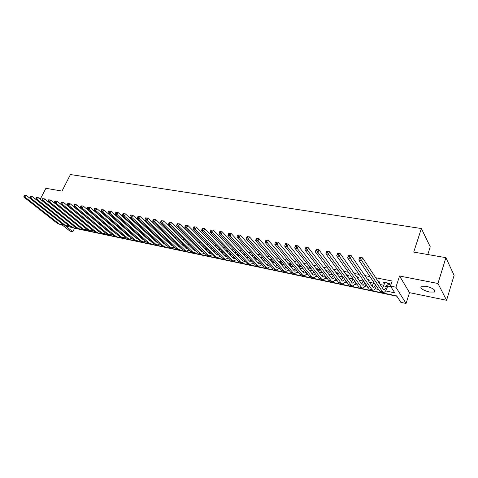 <?xml version="1.0" encoding="UTF-8"?>
<svg xmlns="http://www.w3.org/2000/svg" width="478" height="478" viewBox="0 0 478 478"><rect width="100%" height="100%" fill="white"/><g stroke="black" fill="none" stroke-linecap="round" stroke-linejoin="round"><path stroke-width="0.72" d="M429.358 292.022L434.341 292.058C435.876 290.14 433.164 288.198 426.197 286.232L421.285 286.214C419.768 288.132 422.456 290.068 429.358 292.022M74.162 227.91L74.568 228.233L72.835 231.734L69.991 231.125L61.704 224.588M427.804 254.523L430.254 246.785L421.363 228.544L70.439 174.536L61.997 191.092L45.9 188.302L40.242 199.212M421.363 228.544L413.727 252.085L445.908 257.666L454.1 275.346L446.583 300.292L437.962 283.484L399.578 276.021L395.915 287.2L406.067 303.464L400.821 302.335L396.734 295.912L65.767 226.142L72.835 231.734M399.578 276.021L409.521 292.656L446.583 300.292M409.521 292.656L406.067 303.464M74.568 228.233L396.973 296.282M445.908 257.666L437.962 283.484M63.126 217.472L63.831 218.093M75.452 219.964L75.13 219.898M81.738 221.236L81.344 221.153M88.113 222.521L87.641 222.425M94.578 223.824L94.023 223.716M101.127 225.15L100.488 225.019M107.771 226.488L107.042 226.345M114.338 228.239L114.517 227.857L113.692 227.689M121.34 229.231L120.432 229.046M128.265 230.629L127.268 230.426M135.298 232.051L134.198 231.83M142.366 234.268L143.37 234.471L142.235 233.449L141.231 233.246M149.489 235.714L150.241 235.863L148.359 234.686M156.718 237.178L155.595 236.15M164.05 238.665L162.932 237.632M203.377 245.8L204.13 246.768M211.527 247.449L210.852 247.311L211.891 248.357M219.802 249.116L218.709 248.895L219.749 249.958L220.011 249.331M228.209 250.813L226.686 250.508L227.767 251.583M236.741 252.539L234.782 252.145L235.887 253.232M245.417 254.29L243.003 253.8L244.127 254.899M254.23 256.071L251.344 255.485L252.492 256.596M263.181 257.881L260.128 257.26M272.281 259.715L269.072 259.07M281.53 261.586L278.166 260.904M290.935 263.486L287.403 262.769M300.495 265.415L296.796 264.669M309.027 268.062L310.652 268.391L309.768 267.286L306.338 266.593M318.378 269.956L320.027 270.291L319.161 269.186L316.048 268.552M327.878 271.88L329.557 272.221L328.709 271.116L325.918 270.548M337.534 273.84L339.243 274.187L338.418 273.075L335.956 272.574M347.351 275.83L349.089 276.182L348.283 275.065L346.168 274.641M357.341 277.855L359.098 278.214L358.309 277.091L356.552 276.738M367.887 279.994L369.273 280.275L368.508 279.152L367.122 278.871M378.618 282.169L379.622 282.373L378.881 281.243L377.877 281.04M385.591 290.923L394.78 292.841L390.49 286.095L392.163 281.022L375.696 277.736M369.948 276.589L364.869 275.573M359.103 274.426L354.24 273.452M348.444 272.299L343.79 271.367M337.976 270.207L333.513 269.317M327.687 268.152L323.421 267.298M317.571 266.132L313.49 265.32M307.629 264.149L303.733 263.372M297.86 262.195L294.137 261.454M288.246 260.277L284.697 259.566M278.794 258.389L275.406 257.714M269.496 256.537L266.27 255.891M260.349 254.708L257.284 254.099M251.356 252.916L248.435 252.33M242.501 251.147L239.729 250.591M233.79 249.408L231.161 248.883M225.21 247.694L222.724 247.198M216.773 246.009L214.419 245.537M208.462 244.348L206.239 243.905M200.282 242.716L198.185 242.298M192.222 241.109L190.25 240.715M184.287 239.526L182.435 239.155M176.472 237.966L174.739 237.62M168.776 236.425L167.151 236.102M161.188 234.913L159.682 234.614M153.719 233.419L152.315 233.139M146.352 231.95L145.055 231.693M139.098 230.504L137.903 230.265M131.946 229.076L130.847 228.854M124.895 227.665L123.892 227.468M117.947 226.279L117.038 226.1M111.099 224.911L110.281 224.75M104.341 223.567L103.612 223.417M97.679 222.234L97.034 222.109M91.113 220.926L90.551 220.812M84.63 219.629L84.152 219.533M78.243 218.356L77.842 218.273M71.939 217.096L71.616 217.03M78.84 222.927L79.163 222.993M85.036 224.194L85.437 224.272M91.316 225.473L91.794 225.574M97.679 226.775L98.235 226.889M104.126 228.096L104.772 228.227M110.669 229.428L111.392 229.577M117.295 230.784L118.108 230.952M124.011 232.159L124.919 232.344L124.722 232.774M130.829 233.551L131.575 233.706M137.736 234.961L138.321 235.08M144.738 236.395L145.157 236.479M222.437 252.276L222.993 252.39M230.45 253.914L231.358 254.099M238.588 255.581L239.854 255.838M246.845 257.266L248.488 257.6M255.234 258.98L257.254 259.393M263.748 260.719L266.162 261.215M272.394 262.488L275.214 263.067M281.178 264.286L284.416 264.943M290.254 266.138L293.767 266.855M299.592 268.05L303.273 268.803M309.081 269.986L312.935 270.775M318.73 271.958L322.764 272.783M328.541 273.966L332.76 274.826M338.52 276.003L342.929 276.905M348.665 278.082L353.069 278.979M358.984 280.192L363.196 281.052M369.488 282.337L373.503 283.155M380.165 284.518L383.983 285.3M387.658 286.047L390.879 286.71M388.297 284.135L390.15 284.506L389.433 283.376L383.081 282.092L383.81 283.221L384.617 283.388M299.82 266.192L301.397 266.515M290.761 264.358L291.855 264.579M281.847 262.547L282.468 262.673M135.423 232.858L136.439 233.067M128.755 231.507L129.418 231.645M122.177 230.175L122.499 230.241M390.49 286.095L395.915 287.2M220.107 256.393L220.46 256.465M228.131 258.066L228.633 258.168M236.281 259.769L236.927 259.901M244.551 261.49L245.351 261.657M252.946 263.247L253.902 263.444M261.472 265.021L262.595 265.26M270.13 266.832L271.42 267.1M278.925 268.666L280.389 268.971M287.852 270.53L289.495 270.871M296.928 272.424L298.756 272.807M306.147 274.348L308.167 274.766M315.516 276.302L317.733 276.762M325.04 278.292L327.454 278.794M334.714 280.305L337.343 280.855M344.554 282.361L347.392 282.952M354.557 284.446L357.616 285.085M364.726 286.573L368.018 287.26M375.069 288.73L378.6 289.465M384.121 282.301L383.81 283.221M269.7 259.196L269.544 259.602M261.113 257.463L260.869 258.084M252.659 255.754L252.33 256.567M244.33 254.069L244.001 254.876M236.12 252.414L235.797 253.215M228.042 250.783L227.713 251.571M384.927 282.468L382.639 288.264M387.574 283L386.427 286.453C385.698 288.527 384.892 289.614 384.019 289.716L383.278 289.238L362.581 257.845L361.643 260.54L382.436 291.771L383.535 292.476C384.856 292.333 386.057 290.696 387.15 287.577L388.602 283.209M360.621 258.891L361.643 260.54L358.811 260.008L359.755 257.319L362.581 257.845L359.862 257.6L359.486 258.682L360.621 258.891L360.998 257.809M359.486 258.682L358.811 260.008L379.771 291.21L380.882 291.921L383.129 292.393M373.79 282.307L372.093 286.161M375.624 285.037L373.455 287.517L372.697 287.039L351.354 255.766L350.41 258.431L371.848 289.549L372.977 290.26C374.184 290.164 375.32 288.802 376.383 286.167M349.388 256.794L350.41 258.431L347.631 257.911L348.576 255.252L351.354 255.766L348.653 255.521L348.277 256.584L349.388 256.794L349.765 255.73M348.277 256.584L347.631 257.911L369.225 288.999L372.559 290.17M363.37 280.562L361.726 284.081M367.6 279.57L367.791 279.009M365.168 283.149L363.071 285.36L362.288 284.876L340.33 253.722L339.38 256.357L361.44 287.362L362.599 288.073C363.776 288.001 364.899 286.74 365.951 284.285M338.364 254.738L339.38 256.357L336.655 255.85L337.605 253.215L340.33 253.722L337.653 253.477L337.271 254.535L338.364 254.738L338.747 253.681M337.271 254.535L336.655 255.85L358.864 286.824L362.169 287.983M353.123 278.817L351.539 282.032M357.335 277.849L357.646 276.959M354.885 281.273L352.86 283.233L352.059 282.755L329.503 251.715L328.547 254.326L351.205 285.217L352.388 285.928C353.553 285.874 354.652 284.703 355.698 282.408M327.538 252.719L328.547 254.326L325.877 253.824L326.827 251.219L329.503 251.715L326.85 251.476L326.468 252.515L327.538 252.719L327.92 251.673M326.468 252.515L325.877 253.824L348.671 284.685L351.951 285.838M343.055 277.079L341.513 280.006M346.544 274.713L346.436 275.011M347.249 276.129L347.667 274.94M344.769 279.403L342.822 281.148L342.003 280.664L318.874 249.743L317.918 252.33L341.143 283.101L342.356 283.818C343.491 283.783 344.578 282.689 345.618 280.544M316.908 250.735L317.918 252.33L315.289 251.834L316.251 249.253L318.874 249.743L316.245 249.504L315.856 250.538L316.908 250.735L317.296 249.701M315.856 250.538L315.289 251.834L338.651 282.582L341.907 283.723M333.154 275.346L331.654 278.017M336.703 272.729L336.5 273.302M337.331 274.414L337.85 272.962M334.827 277.545L332.945 279.092L332.114 278.608L308.435 247.807L307.474 250.37L331.242 281.022L332.485 281.739C333.602 281.715 334.672 280.7 335.699 278.698M306.47 248.787L307.474 250.37L304.892 249.88L305.854 247.329L308.435 247.807L305.824 247.568L305.436 248.596L306.47 248.787L306.858 247.759M305.436 248.596L304.892 249.88L328.792 280.508L332.025 281.644M327.03 270.775L326.725 271.606M327.579 272.711L328.195 271.008M325.04 275.704L323.23 277.073L322.381 276.589L298.182 245.907L297.214 248.441L321.509 278.979L322.775 279.702C323.875 279.69 324.932 278.74 325.948 276.864M323.421 273.625L321.957 276.051M296.217 246.875L297.214 248.441L294.675 247.963L295.643 245.435L298.182 245.907L295.589 245.668L295.201 246.684L296.217 246.875L296.599 245.859M295.201 246.684L294.675 247.963L319.101 278.477L322.309 279.6M317.506 268.851L317.117 269.915M317.984 271.014L318.695 269.09M315.414 273.876L313.676 275.083L312.809 274.599L288.103 244.037L287.135 246.546L311.937 276.971L313.221 277.694C314.303 277.688 315.349 276.804 316.352 275.041M313.843 271.904L312.421 274.115M286.137 244.993L287.135 246.546L284.643 246.08L285.617 243.577L288.103 244.037L285.527 243.804L285.139 244.808L286.137 244.993L286.525 243.989M285.139 244.808L284.643 246.08L309.565 276.475L312.749 277.593M308.137 266.957L307.665 268.23M308.549 269.329L309.344 267.202M305.944 272.06L304.277 273.129L303.393 272.645L278.202 242.203L277.228 244.688L302.514 274.993L303.823 275.716C304.886 275.722 305.92 274.898 306.912 273.237M304.414 270.195L303.034 272.209M275.651 241.97L278.202 242.203L275.651 241.97L275.256 242.961L276.236 243.147L276.631 242.149M276.236 243.147L277.228 244.688L274.778 244.228L300.184 274.503L303.345 275.615M274.778 244.228L275.256 242.961M298.917 265.099L298.362 266.563M299.27 267.662L300.142 265.344M296.623 270.261L295.022 271.205L294.125 270.721L268.475 240.398L267.495 242.86L293.247 273.052L294.573 273.769L297.621 271.45M295.141 268.499L293.797 270.327M265.935 240.165L268.475 240.398L265.935 240.165L265.541 241.151L266.509 241.33L266.897 240.344M266.509 241.33L267.495 242.86L265.087 242.406L290.953 272.568L294.089 273.667M265.087 242.406L265.541 241.151M289.841 263.264L289.214 264.914M290.134 266.001L291.048 263.617M287.451 268.487L285.916 269.311L285.007 268.827L258.909 238.624L257.929 241.061L284.123 271.134L285.474 271.857L288.479 269.688M286.011 266.808L284.709 268.475M256.387 238.391L258.909 238.624L256.387 238.391L255.993 239.37L256.943 239.544L257.337 238.57M256.943 239.544L257.929 241.061L255.563 240.619L281.865 270.662L284.978 271.755M255.563 240.619L255.993 239.37M278.698 261.012L278.56 261.364M280.909 261.46L280.21 263.27M281.148 264.358L282.008 262.135M278.423 266.724L276.959 267.447L276.033 266.963L249.504 236.879L248.524 239.299L275.143 269.251L276.517 269.974L279.481 267.937M277.025 265.129L275.758 266.652M247.006 236.652L249.504 236.879L247.006 236.652L246.612 237.62L247.538 237.793L247.939 236.825M247.538 237.793L248.524 239.299L246.194 238.863L272.926 268.785L276.015 269.867M246.194 238.863L246.612 237.62M269.939 259.243L269.717 259.799M272.113 259.685L271.349 261.645M272.299 262.727L273.111 260.659M269.532 264.985L268.134 265.613L267.202 265.129L240.261 235.164L239.275 237.56L266.306 267.393L267.698 268.116L270.62 266.21M268.176 263.468L266.951 264.854M237.775 234.937L240.261 235.164L237.775 234.937L237.381 235.893L238.295 236.066L238.695 235.104M238.295 236.066L239.275 237.56L236.986 237.13L264.119 266.933L267.19 268.015M236.986 237.13L237.381 235.893M261.311 257.499L261.018 258.245M263.39 258.108L262.625 260.038M263.593 261.113L264.352 259.19M260.779 263.264L259.452 263.808L258.502 263.318L231.167 233.479L230.181 235.851L257.606 265.571L259.016 266.294L261.902 264.495M259.464 261.819L258.281 263.079M228.705 233.252L231.167 233.479L228.705 233.252L228.305 234.202L229.207 234.369L229.601 233.419M229.207 234.369L230.181 235.851L227.928 235.433L255.455 265.117L258.502 266.186M227.928 235.433L228.305 234.202M252.82 255.784L252.45 256.71M254.756 256.65L254.033 258.443M255.019 259.518L255.736 257.726M252.157 261.562L250.896 262.028L249.94 261.544L222.228 231.818L221.236 234.172L249.044 263.772L250.466 264.495L253.316 262.81M250.884 260.187L249.743 261.329M219.778 231.597L222.228 231.818L219.778 231.597L219.378 232.535L220.268 232.702L220.663 231.758M220.268 232.702L221.236 234.172L219.02 233.76L246.923 263.324L249.946 264.388M219.02 233.76L219.378 232.535M244.455 254.093L244.013 255.18M246.254 255.198L245.578 256.865M246.576 257.935L247.251 256.268M243.666 259.877L242.477 260.277L241.504 259.787L213.433 230.187L212.435 232.523L240.607 261.998L242.053 262.727L244.856 261.137M242.436 258.568L241.336 259.608M211.001 229.966L213.433 230.187L211.001 229.966L210.601 230.898L211.473 231.059L211.874 230.127M211.473 231.059L212.435 232.523L210.26 232.111L238.522 261.562L241.527 262.613M210.26 232.111L210.601 230.898M236.21 252.432L235.702 253.669M237.889 253.752L237.255 255.306M238.265 256.369L238.898 254.822M235.307 258.216L234.184 258.556L233.204 258.066L204.775 228.586L203.783 230.898L232.302 260.259L233.76 260.982L236.532 259.488M234.112 256.967L233.049 257.911M202.361 228.364L204.775 228.586L202.361 228.364L201.967 229.285L202.821 229.446L203.222 228.52M202.821 229.446L203.783 230.898L201.638 230.492L230.247 259.823L233.228 260.869M201.638 230.492L201.967 229.285M228.096 250.795L227.522 252.175M229.649 252.318L229.052 253.764M230.079 254.822L230.671 253.382M227.068 256.567L226.016 256.853L225.024 256.363L196.261 227.008L195.269 229.297L224.122 258.538L225.592 259.267L228.329 257.857M225.915 255.383L224.893 256.232M193.865 226.787L196.261 227.008L193.865 226.787L193.465 227.701L194.313 227.857L194.707 226.942M194.313 227.857L195.269 229.297L193.16 228.902L222.097 258.114L225.06 259.154M193.16 228.902L193.465 227.701M220.023 249.349L219.462 250.687M221.535 250.896L220.973 252.235M222.013 253.292L222.569 251.954M218.954 254.941L217.968 255.18L216.964 254.69L187.884 225.455L186.886 227.725L216.062 256.847L217.55 257.576L220.244 256.25M217.837 253.812L216.857 254.583M185.506 225.234L187.884 225.455L185.506 225.234L185.106 226.142L185.936 226.297L186.336 225.389M185.936 226.297L186.886 227.725L184.813 227.331L214.066 256.429L217.012 257.463M184.813 227.331L185.106 226.142M212.053 247.974L211.527 249.223M213.541 249.48L213.021 250.723M214.066 251.775L214.586 250.538M210.959 253.34L210.039 253.531L209.029 253.041L179.638 223.925L178.641 226.172L208.121 255.18L209.627 255.909L212.286 254.655M209.878 252.264L208.94 252.958M177.278 223.704L179.638 223.925L177.278 223.704L176.878 224.606L177.691 224.756L178.091 223.859M177.691 224.756L178.641 226.172L176.597 225.789L206.155 254.768L209.077 255.79M176.597 225.789L176.878 224.606M204.196 246.612L203.706 247.765M205.671 248.076L205.181 249.229M206.239 250.281L206.729 249.128M203.078 251.751L202.23 251.906L201.208 251.416L171.524 222.419L170.526 224.648L200.3 253.537L201.818 254.266L204.441 253.089M202.033 250.729L201.136 251.356M169.176 222.204L171.524 222.419L169.176 222.204L168.776 223.095L169.582 223.244L169.983 222.354M169.582 223.244L170.526 224.648L168.513 224.272L198.364 253.131L201.268 254.147M168.513 224.272L168.776 223.095M196.458 245.262L195.998 246.331M197.916 246.69L197.456 247.753M198.525 248.799L198.979 247.735M195.311 250.185L193.5 249.821L163.536 220.938L162.532 223.148L192.592 251.924L194.122 252.647L196.709 251.536M194.301 249.211L193.453 249.773M161.206 220.722L163.536 220.938L161.206 220.722L160.799 221.607L161.594 221.756L161.994 220.866M161.594 221.756L162.532 223.148L160.554 222.778L190.68 251.524L193.566 252.533M160.554 222.778L160.799 221.607M188.834 243.917L188.404 244.903M190.268 245.31L189.844 246.295M190.925 247.335L191.349 246.355M187.657 248.638L185.906 248.237L155.673 219.48L154.669 221.673L184.992 250.329L186.54 251.052L189.091 250M186.689 247.712L185.876 248.213M153.354 219.265L155.673 219.48L153.354 219.265L152.954 220.143L153.731 220.286L154.131 219.408M153.731 220.286L154.669 221.673L152.721 221.308L183.116 249.934L185.978 250.932M152.721 221.308L152.954 220.143M181.317 242.585L180.917 243.499M182.739 243.941L182.339 244.85M183.433 245.889L183.827 244.981M180.11 247.108L178.419 246.684L147.923 218.04L146.925 220.221L177.505 248.757L179.065 249.48L181.58 248.488M179.178 246.224L178.408 246.672M145.623 217.831L147.923 218.04L145.623 217.831L145.222 218.697L145.987 218.84L146.393 217.974M145.987 218.84L146.925 220.221L145.007 219.856L175.653 248.369L178.503 249.361M145.007 219.856L145.222 218.697M173.914 241.265L173.544 242.107M175.318 242.591L174.942 243.422M176.041 244.455L176.412 243.625M172.672 245.596L171.04 245.154L140.299 216.63L139.295 218.787L170.126 247.21L171.698 247.933L174.177 246.995M171.775 244.76L171.046 245.16M138.011 216.415L140.299 216.63L138.011 216.415L137.61 217.281L138.363 217.418L138.769 216.558M138.363 217.418L139.295 218.787L137.407 218.428L168.298 246.821L171.13 247.813M137.407 218.428L137.61 217.281M166.613 239.956L166.272 240.727M167.999 241.247L167.647 242.005M168.764 243.039L169.11 242.28M165.34 244.103L163.769 243.643L132.788 215.237L131.785 217.376L162.855 245.68L164.432 246.403L166.882 245.519M164.474 243.308L163.787 243.661M130.518 215.022L132.788 215.237L130.518 215.022L130.112 215.883L130.858 216.02L131.259 215.16M130.858 216.02L131.785 217.376L129.92 217.024L161.05 245.304L163.864 246.284M129.92 217.024L130.112 215.883M159.419 238.659L159.102 239.364M160.787 239.92L160.459 240.607M161.582 241.641L161.905 240.948M158.104 242.627L156.593 242.155L125.385 213.863L124.382 215.984L155.685 244.174L157.274 244.897L159.688 244.061M157.28 241.874L156.635 242.185M123.133 213.654L125.385 213.863L123.133 213.654L122.727 214.502L123.461 214.64L123.862 213.791M123.461 214.64L124.382 215.984L122.553 215.644L153.904 243.804L156.7 244.778M122.553 215.644L122.727 214.502M152.327 237.375L152.034 238.014M153.677 238.6L153.366 239.227M154.502 240.255L154.8 239.627M150.97 241.169L149.524 240.685L118.096 212.513L117.092 214.616L148.61 242.693L150.212 243.416L152.596 242.627M150.182 240.458L149.578 240.733M115.855 212.304L118.096 212.513L115.855 212.304L115.455 213.146L116.178 213.278L116.578 212.435M116.178 213.278L117.092 214.616L115.288 214.275L146.86 242.322L149.632 243.29M115.288 214.275L115.455 213.146M145.33 236.102L145.061 236.682M146.668 237.297L146.376 237.859M147.517 238.886L147.798 238.319M149.136 235.391L149.309 235.015M143.938 239.723L142.552 239.233L110.92 211.18L109.916 213.266L141.637 241.229L143.251 241.952L145.599 241.205M143.179 239.054L142.623 239.293M108.691 210.971L110.92 211.18L108.691 210.971L108.285 211.808L109.002 211.939L109.402 211.103M109.002 211.939L109.916 213.266L108.136 212.937L139.911 240.864L142.665 241.826M108.136 212.937L108.285 211.808M138.435 234.835L138.19 235.367M142.223 234.136L142.45 233.646M139.749 236.007L139.48 236.508M136.995 238.301L135.674 237.805L103.84 209.866L102.836 211.939L134.76 239.783L136.379 240.506L138.698 239.801M136.278 237.674L135.758 237.877M101.629 209.663L103.84 209.866L101.629 209.663L101.228 210.487L101.928 210.619L102.328 209.794M101.928 210.619L102.836 211.939L101.085 211.611L133.057 239.424L135.794 240.38M140.634 237.536L140.896 237.022M101.085 211.611L101.228 210.487M131.629 233.587L131.408 234.065M135.405 232.9L135.65 232.368M132.932 234.728L132.675 235.176M130.147 236.891L128.893 236.401L96.867 208.575L95.863 210.631L127.979 238.361L129.61 239.078L131.892 238.414M129.466 236.305L128.994 236.479M94.668 208.372L96.867 208.575L94.668 208.372L94.268 209.191L94.961 209.322L95.361 208.498M94.961 209.322L95.863 210.631L94.136 210.308L126.3 238.008L129.018 238.958M133.84 236.198L134.085 235.744M94.136 210.308L94.268 209.191M128.678 231.669L128.905 231.191M126.204 233.461L125.971 233.856M123.39 235.499L122.201 235.009L89.995 207.303L88.992 209.34L121.287 236.957L122.924 237.674L125.182 237.046M122.75 234.949L122.32 235.098M87.815 207.099L89.995 207.303L87.815 207.099L87.408 207.912L88.089 208.038L88.496 207.225M88.089 208.038L88.992 209.34L87.289 209.017L119.631 236.61L122.338 237.554M127.142 234.877L127.363 234.471M87.289 209.017L87.408 207.912M118.305 231.119L118.126 231.501M122.045 230.45L122.249 230.02M119.566 232.206L119.351 232.553M116.315 234.041L83.226 206.042L82.222 208.067L114.69 235.57L116.333 236.287L118.562 235.696M116.124 233.617L115.73 233.742M81.051 205.845L83.226 206.042L81.051 205.845L80.651 206.651L81.32 206.777L81.726 205.964M81.32 206.777L82.222 208.067L80.543 207.751L113.053 235.23L115.742 236.168M120.534 233.569L120.731 233.216M80.543 207.751L80.651 206.651M111.774 229.906L111.619 230.241M115.503 229.243L115.682 228.866M113.011 230.964L112.82 231.262M110.137 232.762L109.092 232.284L76.546 204.805L75.548 206.813L108.177 234.202L109.832 234.925L112.025 234.357M109.582 232.296L109.235 232.398M74.389 204.608L76.546 204.805L74.389 204.608L73.988 205.409L74.652 205.534L75.052 204.727M74.652 205.534L75.548 206.813L73.893 206.502L106.564 233.867L109.235 234.8M114.009 232.278L114.194 231.967M73.893 206.502L73.988 205.409M108.034 226.715L107.873 227.05M109.044 228.048L109.205 227.713M103.385 231.352L69.967 203.586L68.963 205.576L101.754 232.858L103.415 233.575L105.578 233.043M103.129 230.988L102.824 231.071M67.822 203.383L69.967 203.586L67.822 203.383L67.422 204.184L68.073 204.303L68.474 203.509M68.073 204.303L68.963 205.576L67.332 205.271L100.165 232.523L102.818 233.449M67.332 205.271L67.422 204.184M97.052 230.038L63.478 202.385L62.475 204.357L95.421 231.525L97.088 232.242L99.221 231.74M61.345 202.182L63.478 202.385L61.345 202.182L60.945 202.977L61.584 203.096L61.991 202.302M61.584 203.096L62.475 204.357L60.867 204.058L93.849 231.197L96.484 232.117M60.867 204.058L60.945 202.977M90.802 228.735L57.079 201.196L56.075 203.156L89.165 230.211L90.838 230.928L92.941 230.45M54.958 200.999L57.079 201.196L54.958 200.999L54.558 201.782L55.191 201.901L55.591 201.119M55.191 201.901L56.075 203.156L54.492 202.863L87.611 229.888L90.234 230.802M54.492 202.863L54.558 201.782M84.624 227.45L50.764 200.025L49.766 201.973L82.993 228.914L84.672 229.631L86.751 229.183M48.66 199.828L50.764 200.025L48.66 199.828L48.26 200.605L48.887 200.724L49.288 199.947M48.887 200.724L49.766 201.973L48.2 201.68L81.457 228.598L84.068 229.506M48.2 201.68L48.26 200.605M78.44 226.148L44.544 198.872L43.546 200.802L76.898 227.636L78.583 228.353L80.633 227.928M42.452 198.675L44.544 198.872L42.452 198.675L42.052 199.451L42.667 199.565L43.068 198.788M42.667 199.565L43.546 200.802L42.004 200.515L75.387 227.319L77.98 228.221M42.004 200.515L42.052 199.451M72.315 224.857L38.407 197.737L37.409 199.655L70.881 226.375L72.578 227.086L74.598 226.686M36.328 197.539L38.407 197.737L36.328 197.539L35.928 198.304L36.537 198.418L36.931 197.653M36.537 198.418L37.409 199.655L35.886 199.368L69.394 226.064L71.969 226.96M35.886 199.368L35.928 198.304M66.251 223.561L32.349 196.613L31.351 198.513L64.948 225.132L66.645 225.843L68.641 225.461M30.281 196.416L32.349 196.613L30.281 196.416L29.881 197.181L30.484 197.289L30.885 196.53M30.484 197.289L31.351 198.513L29.851 198.233L63.478 224.821L66.036 225.712M29.851 198.233L29.881 197.181M60.21 222.24L26.374 195.502L25.382 197.396L59.087 223.901L60.79 224.612L62.755 224.254M24.324 195.311L26.374 195.502L24.324 195.311L23.924 196.064L24.515 196.177L24.916 195.418M24.515 196.177L25.382 197.396L23.9 197.115L57.635 223.596L60.18 224.481M23.9 197.115L23.924 196.064M386.427 286.453L383.78 285.91M382.436 291.771L379.771 291.21M375.003 284.111L373.294 283.765M371.848 289.549L369.225 288.999M364.314 281.924L362.993 281.65M361.44 287.362L358.864 286.824M353.804 279.767L352.86 279.576M351.205 285.217L348.671 284.685M343.479 277.652L342.893 277.533M341.143 283.101L338.651 282.582M331.242 281.022L328.792 280.508M321.509 278.979L319.101 278.477M311.937 276.971L309.565 276.475M302.514 274.993L300.184 274.503M293.247 273.052L290.953 272.568M284.123 271.134L281.865 270.662M275.143 269.251L272.926 268.785M266.306 267.393L264.119 266.933M257.606 265.571L255.455 265.117M249.044 263.772L246.923 263.324M240.607 261.998L238.522 261.562M232.302 260.259L230.247 259.823M224.122 258.538L222.097 258.114M216.062 256.847L214.066 256.429M208.121 255.18L206.155 254.768M200.3 253.537L198.364 253.131M192.592 251.924L190.68 251.524M184.992 250.329L183.116 249.934M182.429 244.646L182.046 244.569M177.505 248.757L175.653 248.369M175.073 243.141L174.524 243.027M170.126 247.21L168.298 246.821M167.82 241.653L167.115 241.51M162.855 245.68L161.05 245.304M160.668 240.189L159.807 240.01M155.685 244.174L153.904 243.804M153.611 238.743L152.607 238.534M148.61 242.693L146.86 242.322M146.656 237.315L145.503 237.082M141.637 241.229L139.911 240.864M139.594 235.869L138.506 235.648M134.76 239.783L133.057 239.424M132.597 234.435L131.599 234.232M127.979 238.361L126.3 238.008M125.696 233.019L124.794 232.834M121.287 236.957L119.631 236.61M118.891 231.627L118.138 231.471M114.69 235.57L113.053 235.23M112.181 230.253L111.661 230.145M108.177 234.202L106.564 233.867M101.754 232.858L100.165 232.523M95.421 231.525L93.849 231.197M89.165 230.211L87.611 229.888M82.993 228.914L81.457 228.598M76.898 227.636L75.387 227.319M70.881 226.375L69.394 226.064M64.948 225.132L63.478 224.821M59.087 223.901L57.635 223.596M434.341 292.058L434.843 290.439M342.822 281.148L342.517 281.082M332.945 279.092L332.64 279.033M323.23 277.073L322.919 277.007M313.676 275.083L313.359 275.017M304.277 273.129L303.954 273.063M295.022 271.205L294.699 271.14M285.916 269.311L285.587 269.245M276.959 267.447L276.619 267.381M268.134 265.613L267.794 265.547M259.452 263.808L259.106 263.736M250.896 262.028L250.55 261.956M242.477 260.277L242.125 260.205M234.184 258.556L233.826 258.479M226.016 256.853L225.658 256.782M217.968 255.18L217.604 255.109M210.039 253.531L209.675 253.454M202.23 251.906L201.859 251.828M194.528 250.305L194.158 250.227M186.94 248.727L186.569 248.65M179.465 247.174L179.089 247.096M172.092 245.638L171.716 245.561M164.826 244.133L164.444 244.049M157.662 242.639L157.28 242.561M150.6 241.169L150.212 241.091M143.633 239.723L143.245 239.639M136.762 238.295L136.373 238.211M129.986 236.885L129.598 236.801M123.306 235.493L122.912 235.415M110.125 232.756L109.809 232.684"/></g></svg>
